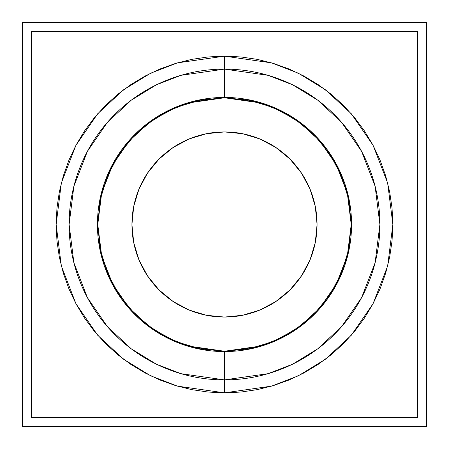 <?xml version="1.0" encoding="UTF-8"?>
<svg xmlns="http://www.w3.org/2000/svg" width="449" height="449" viewBox="0 0 449 449"><rect width="100%" height="100%" fill="white"/><g stroke="black" fill="none" stroke-linecap="round" stroke-linejoin="round"><path stroke-width="0.67" d="M224.5 392.853L271.639 386.118L298.271 375.83L325.514 359.183L351.343 335.195L373.046 303.726L387.672 265.943L392.853 224.5L387.672 183.057L373.046 145.274L351.343 113.805L325.514 89.817L298.271 73.17L271.639 62.882L224.5 56.147L224.5 69.107L268.008 75.32L292.596 84.822L317.735 100.183L341.577 122.324L361.613 151.375L375.111 186.251L379.893 224.5L375.111 262.749L361.613 297.625L341.577 326.676L317.735 348.817L292.596 364.178L268.008 373.68L224.5 379.893L224.5 392.853L207.999 392.039L191.656 389.62L175.632 385.601L160.074 380.039L145.139 372.973L130.968 364.481L117.7 354.637L105.459 343.541L94.363 331.3L84.519 318.032L76.027 303.861L68.961 288.926L63.399 273.368L59.38 257.344L56.961 241.001L56.147 224.5L56.961 207.999L59.38 191.656L63.399 175.632L68.961 160.074L76.027 145.139L84.519 130.968L94.363 117.7L105.459 105.459L117.7 94.363L130.968 84.519L145.139 76.027L160.074 68.961L175.632 63.399L191.656 59.38L207.999 56.961L224.5 56.147L241.001 56.961L257.344 59.38L273.368 63.399L288.926 68.961L303.861 76.027L318.032 84.519L331.3 94.363L343.541 105.459L354.637 117.7L364.481 130.968L372.973 145.139L380.039 160.074L385.601 175.632L389.62 191.656L392.039 207.999L392.853 224.5L392.039 241.001L389.62 257.344L385.601 273.368L380.039 288.926L372.973 303.861L364.481 318.032L354.637 331.3L343.541 343.541L331.3 354.637L318.032 364.481L303.861 372.973L288.926 380.039L273.368 385.601L257.344 389.62L241.001 392.039L224.5 392.853L224.5 351.567L188.922 346.482L168.818 338.72L148.26 326.154L128.762 308.053L112.379 284.296L101.345 255.778L97.433 224.5L101.345 193.222L112.379 164.704L128.762 140.947L148.26 122.846L168.818 110.28L188.922 102.518L224.5 97.433L224.5 97.764L189.012 102.832L168.964 110.583L148.456 123.11L129.015 141.166L112.677 164.862L101.665 193.306L97.764 224.5L101.665 255.694L112.677 284.138L129.015 307.834L148.456 325.89L168.964 338.417L189.012 346.168L224.5 351.236L224.5 351.567A127.067 127.067 0 0 0 351.567 224.5A127.067 127.067 0 0 0 224.5 97.433L224.5 69.107A155.393 155.393 0 0 1 379.893 224.5A155.393 155.393 0 0 1 224.5 379.893A155.393 155.393 0 0 1 69.107 224.5A155.393 155.393 0 0 1 224.5 69.107L224.5 97.433A127.067 127.067 0 0 0 97.433 224.5A127.067 127.067 0 0 0 224.5 351.567L224.5 379.893L180.992 373.68L156.404 364.178L131.265 348.817L107.423 326.676L87.387 297.625L73.889 262.749L69.107 224.5L73.889 186.251L87.387 151.375L107.423 122.324L131.265 100.183L156.404 84.822L180.992 75.32L224.5 69.107L224.5 56.147L177.361 62.882L150.729 73.17L123.486 89.817L97.657 113.805L75.954 145.274L61.328 183.057L56.147 224.5L61.328 265.943L75.954 303.726L97.657 335.195L123.486 359.183L150.729 375.83L177.361 386.118L224.5 392.853M224.5 317.067A92.567 92.567 0 0 1 131.933 224.5A92.567 92.567 0 0 1 224.5 131.933A92.567 92.567 0 0 1 317.067 224.5A92.567 92.567 0 0 1 224.5 317.067L242.561 315.288L259.926 310.023L275.927 301.464L289.953 289.953L301.464 275.927L310.023 259.926L315.288 242.561L317.067 224.5L315.288 206.439L310.023 189.074L301.464 173.073L289.953 159.047L275.927 147.536L259.926 138.977L242.561 133.712L224.5 131.933L206.439 133.712L189.074 138.977L173.073 147.536L159.047 159.047L147.536 173.073L138.977 189.074L133.712 206.439L131.933 224.5L133.712 242.561L138.977 259.926L147.536 275.927L159.047 289.953L173.073 301.464L189.074 310.023L206.439 315.288L224.5 317.067M426.55 426.55L426.55 22.45L22.45 22.45L22.45 426.55L426.55 426.55L426.55 22.45L22.45 22.45L22.45 426.55L426.55 426.55M417.621 31.379L417.621 417.621L31.379 417.621L31.379 31.379L417.621 31.379L31.379 31.379L31.379 417.621L417.621 417.621L417.621 31.379L417.155 31.845L417.469 31.531L417.155 31.845L31.845 31.845L31.531 31.531L31.845 31.845L31.845 417.155L31.531 417.469L31.845 417.155L417.155 417.155L417.469 417.469L417.155 417.155L417.155 31.845L31.845 31.845L31.379 31.379L31.845 31.845L31.845 417.155L31.379 417.621L31.845 417.155L417.155 417.155L417.155 31.845L417.621 31.379M329.875 154.086L341.588 176.002L348.8 199.777L351.236 224.5L348.8 249.223L341.588 272.998L329.875 294.909L314.115 314.115L294.909 329.875L272.998 341.588L249.223 348.8L224.5 351.236L199.777 348.8L176.002 341.588L154.091 329.875L134.885 314.115L119.125 294.909L107.412 272.998L100.2 249.223L97.764 224.5L100.2 199.777L107.412 176.002L119.125 154.091L134.885 134.885L154.091 119.125L176.002 107.412L199.777 100.2L224.5 97.764L249.223 100.2L272.998 107.412L294.909 119.125L314.115 134.885L329.875 154.091M241.001 56.961L257.344 59.38L273.368 63.399M331.3 94.363L343.541 105.459L354.637 117.7M372.973 145.139L380.039 160.074L385.601 175.632L389.62 191.656L392.039 207.999M392.039 241.001L389.62 257.344L385.601 273.368M354.637 331.3L343.541 343.541L331.3 354.637M303.861 372.973L288.926 380.039L273.368 385.601L257.344 389.62L241.001 392.039M207.999 392.039L191.656 389.62L175.632 385.601M117.7 354.637L105.459 343.541L94.363 331.3M76.027 303.861L68.961 288.926L63.399 273.368L59.38 257.344L56.961 241.001M56.961 207.999L59.38 191.656L63.399 175.632M94.363 117.7L105.459 105.459L117.7 94.363M145.139 76.027L160.074 68.961L175.632 63.399L191.656 59.38L207.999 56.961M206.439 133.712L189.074 138.977L173.073 147.536L159.047 159.047L147.536 173.073M133.712 242.561L138.977 259.926L147.536 275.927L159.047 289.953L173.073 301.464M242.561 315.288L259.926 310.023L275.927 301.464L289.953 289.953L301.464 275.927M315.288 206.439L310.023 189.074L301.464 173.073L289.953 159.047L275.927 147.536M224.5 351.236L259.988 346.168L280.036 338.417L300.544 325.89L319.985 307.834L336.323 284.138L347.335 255.694L351.236 224.5L347.335 193.306L336.323 164.862L319.985 141.166L300.544 123.11L280.036 110.583L259.988 102.832L224.5 97.764L224.5 97.433L260.078 102.518L280.182 110.28L300.74 122.846L320.238 140.947L336.621 164.704L347.655 193.222L351.567 224.5L347.655 255.778L336.621 284.296L320.238 308.053L300.74 326.154L280.182 338.72L260.078 346.482L224.5 351.567L224.5 351.236M417.486 417.486L417.155 417.155L417.486 417.486"/></g></svg>
